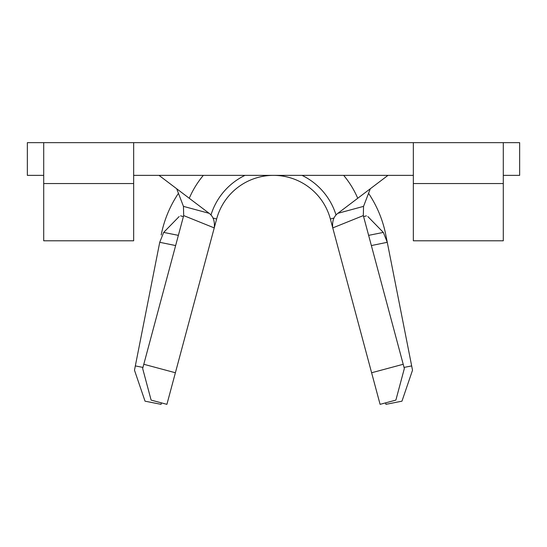 <?xml version="1.0" encoding="UTF-8"?>
<svg xmlns="http://www.w3.org/2000/svg" width="547" height="547" viewBox="0 0 547 547"><rect width="100%" height="100%" fill="white"/><g stroke="black" fill="none" stroke-linecap="round" stroke-linejoin="round"><path stroke-width="0.82" d="M403.207 364.275L404.342 368.507L395.884 400.103L380.09 404.342L371.611 372.753L403.207 364.275L363.324 215.586L332.761 227.908L371.611 372.753M212.92 217.993L216.633 218.991A58.878 58.878 0 0 1 330.367 218.991L332.761 227.908C332.043 221.22 333.745 216.359 337.868 213.316L363.55 206.369L370.312 188.749M159.006 175.368L209.132 213.316C213.255 216.352 214.957 221.22 214.239 227.908L216.633 218.991A58.878 58.878 0 0 1 330.367 218.991L334.08 217.993M133.659 183.546L133.659 240.789L43.705 240.789L43.705 142.658L133.659 142.658L133.659 183.546L43.705 183.546M43.705 175.368L27.35 175.368L27.35 142.658L43.705 142.658M499.944 142.658L503.295 142.658L503.295 183.546L413.341 183.546L413.341 142.658L133.659 142.658M503.295 175.368L519.65 175.368L519.65 142.658L413.341 142.658M413.341 183.546L413.341 240.789L503.295 240.789L503.295 183.546M413.341 175.368L133.659 175.368M387.994 175.368L337.868 213.316M357.464 197.658A91.588 91.588 0 0 0 343.66 175.368A91.588 91.588 0 0 1 357.464 197.658M203.34 175.368A91.588 91.588 0 0 0 189.535 197.658M183.676 215.586L143.793 364.275L175.389 372.753L214.239 227.908L183.676 215.586L183.45 206.369L176.688 188.749M363.55 206.369L363.324 215.586M183.45 206.369L209.132 213.316M175.389 372.753L166.91 404.342L151.116 400.103L142.658 368.507L143.793 364.275M210.964 215.033A65.421 65.421 0 0 1 244.981 175.368M302.019 175.368A65.421 65.421 0 0 1 336.036 215.033M179.142 216.557L163.676 232.413L178.37 235.36M367.857 216.557L383.324 232.413L387.269 242.3L412.52 370.216L401.963 401.177L385.915 404.342L385.621 402.859M368.555 193.33A114.487 114.487 0 0 1 385.82 234.971L387.269 242.3L371.365 245.562M161.18 234.971A114.487 114.487 0 0 1 178.445 193.33M161.379 402.859L161.085 404.342L145.037 401.177L134.48 370.216L159.731 242.3L163.676 232.413M368.63 235.36L383.324 232.413M404.055 367.42L411.672 365.916M135.328 365.916L142.945 367.42M175.635 245.562L159.731 242.3M363.591 216.578L366.415 215.874M180.585 215.874L183.409 216.578"/></g></svg>
